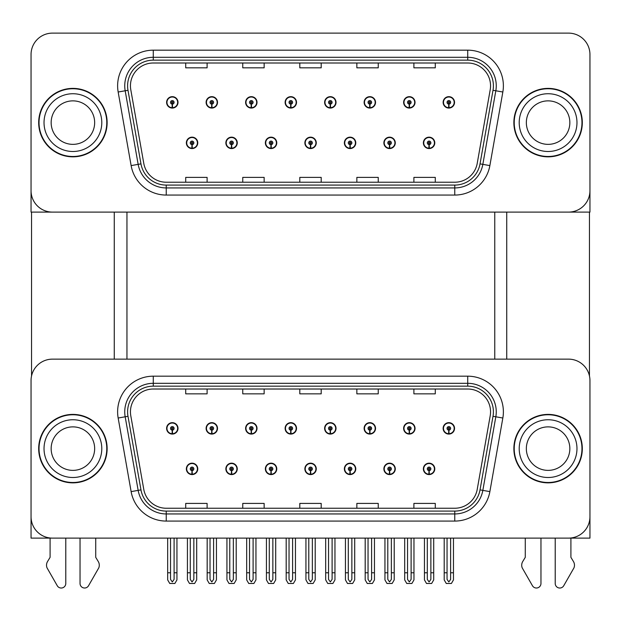 <?xml version="1.0" encoding="UTF-8"?>
<svg xmlns="http://www.w3.org/2000/svg" width="621" height="621" viewBox="0 0 621 621"><rect width="100%" height="100%" fill="white"/><g stroke="black" fill="none" stroke-linecap="round" stroke-linejoin="round"><path stroke-width="0.93" d="M304.864 468.878A5.705 5.705 0 0 0 310.57 474.584A5.705 5.705 0 0 0 316.275 468.878A5.705 5.705 0 0 0 310.57 463.173A5.705 5.705 0 0 0 304.864 468.878M344.368 468.878A5.705 5.705 0 0 0 350.073 474.584A5.705 5.705 0 0 0 355.779 468.878A5.705 5.705 0 0 0 350.073 463.173A5.705 5.705 0 0 0 344.368 468.878M265.361 468.878A5.705 5.705 0 0 0 271.066 474.584A5.705 5.705 0 0 0 276.772 468.878A5.705 5.705 0 0 0 271.066 463.173A5.705 5.705 0 0 0 265.361 468.878M225.858 468.878A5.705 5.705 0 0 0 231.563 474.584A5.705 5.705 0 0 0 237.269 468.878A5.705 5.705 0 0 0 231.563 463.173A5.705 5.705 0 0 0 225.858 468.878M186.354 468.878A5.705 5.705 0 0 0 192.06 474.584A5.705 5.705 0 0 0 197.765 468.878A5.705 5.705 0 0 0 192.06 463.173A5.705 5.705 0 0 0 186.354 468.878M383.871 468.878A5.705 5.705 0 0 0 389.577 474.584A5.705 5.705 0 0 0 395.282 468.878A5.705 5.705 0 0 0 389.577 463.173A5.705 5.705 0 0 0 383.871 468.878M403.627 428.374A5.705 5.705 0 0 0 409.332 434.079A5.705 5.705 0 0 0 415.038 428.374A5.705 5.705 0 0 0 409.332 422.668A5.705 5.705 0 0 0 403.627 428.374M364.123 428.374A5.705 5.705 0 0 0 369.829 434.079A5.705 5.705 0 0 0 375.534 428.374A5.705 5.705 0 0 0 369.829 422.668A5.705 5.705 0 0 0 364.123 428.374M324.62 428.374A5.705 5.705 0 0 0 330.325 434.079A5.705 5.705 0 0 0 336.031 428.374A5.705 5.705 0 0 0 330.325 422.668A5.705 5.705 0 0 0 324.62 428.374M285.117 428.374A5.705 5.705 0 0 0 290.822 434.079A5.705 5.705 0 0 0 296.527 428.374A5.705 5.705 0 0 0 290.822 422.668A5.705 5.705 0 0 0 285.117 428.374M245.613 428.374A5.705 5.705 0 0 0 251.319 434.079A5.705 5.705 0 0 0 257.016 428.374A5.705 5.705 0 0 0 251.319 422.668A5.705 5.705 0 0 0 245.613 428.374M206.11 428.374A5.705 5.705 0 0 0 211.815 434.079A5.705 5.705 0 0 0 217.513 428.374A5.705 5.705 0 0 0 211.815 422.668A5.705 5.705 0 0 0 206.11 428.374M166.607 428.374A5.705 5.705 0 0 0 172.304 434.079A5.705 5.705 0 0 0 178.01 428.374A5.705 5.705 0 0 0 172.304 422.668A5.705 5.705 0 0 0 166.607 428.374M423.375 468.878A5.705 5.705 0 0 0 429.08 474.584A5.705 5.705 0 0 0 434.785 468.878A5.705 5.705 0 0 0 429.08 463.173A5.705 5.705 0 0 0 423.375 468.878M443.13 428.374A5.705 5.705 0 0 0 448.836 434.079A5.705 5.705 0 0 0 454.541 428.374A5.705 5.705 0 0 0 448.836 422.668A5.705 5.705 0 0 0 443.13 428.374M589.95 538.12L589.95 380.526A21.393 21.393 0 0 0 568.557 359.14L52.443 359.14A21.393 21.393 0 0 0 31.05 380.526L31.05 538.12L589.95 538.12M126.956 212.103L126.956 359.14M494.758 212.103L494.758 359.14M304.864 142.861A5.705 5.705 0 0 0 310.57 148.566A5.705 5.705 0 0 0 316.275 142.861A5.705 5.705 0 0 0 310.57 137.163A5.705 5.705 0 0 0 304.864 142.861M344.368 142.861A5.705 5.705 0 0 0 350.073 148.566A5.705 5.705 0 0 0 355.779 142.861A5.705 5.705 0 0 0 350.073 137.163A5.705 5.705 0 0 0 344.368 142.861M265.361 142.861A5.705 5.705 0 0 0 271.066 148.566A5.705 5.705 0 0 0 276.772 142.861A5.705 5.705 0 0 0 271.066 137.163A5.705 5.705 0 0 0 265.361 142.861M225.858 142.861A5.705 5.705 0 0 0 231.563 148.566A5.705 5.705 0 0 0 237.269 142.861A5.705 5.705 0 0 0 231.563 137.163A5.705 5.705 0 0 0 225.858 142.861M186.354 142.861A5.705 5.705 0 0 0 192.06 148.566A5.705 5.705 0 0 0 197.765 142.861A5.705 5.705 0 0 0 192.06 137.163A5.705 5.705 0 0 0 186.354 142.861M383.871 142.861A5.705 5.705 0 0 0 389.577 148.566A5.705 5.705 0 0 0 395.282 142.861A5.705 5.705 0 0 0 389.577 137.163A5.705 5.705 0 0 0 383.871 142.861M403.627 102.364A5.705 5.705 0 0 0 409.332 108.07A5.705 5.705 0 0 0 415.038 102.364A5.705 5.705 0 0 0 409.332 96.659A5.705 5.705 0 0 0 403.627 102.364M364.123 102.364A5.705 5.705 0 0 0 369.829 108.07A5.705 5.705 0 0 0 375.534 102.364A5.705 5.705 0 0 0 369.829 96.659A5.705 5.705 0 0 0 364.123 102.364M324.62 102.364A5.705 5.705 0 0 0 330.325 108.07A5.705 5.705 0 0 0 336.031 102.364A5.705 5.705 0 0 0 330.325 96.659A5.705 5.705 0 0 0 324.62 102.364M285.117 102.364A5.705 5.705 0 0 0 290.822 108.07A5.705 5.705 0 0 0 296.527 102.364A5.705 5.705 0 0 0 290.822 96.659A5.705 5.705 0 0 0 285.117 102.364M245.613 102.364A5.705 5.705 0 0 0 251.319 108.07A5.705 5.705 0 0 0 257.016 102.364A5.705 5.705 0 0 0 251.319 96.659A5.705 5.705 0 0 0 245.613 102.364M206.11 102.364A5.705 5.705 0 0 0 211.815 108.07A5.705 5.705 0 0 0 217.513 102.364A5.705 5.705 0 0 0 211.815 96.659A5.705 5.705 0 0 0 206.11 102.364M166.607 102.364A5.705 5.705 0 0 0 172.304 108.07A5.705 5.705 0 0 0 178.01 102.364A5.705 5.705 0 0 0 172.304 96.659A5.705 5.705 0 0 0 166.607 102.364M423.375 142.861A5.705 5.705 0 0 0 429.08 148.566A5.705 5.705 0 0 0 434.785 142.861A5.705 5.705 0 0 0 429.08 137.163A5.705 5.705 0 0 0 423.375 142.861M443.13 102.364A5.705 5.705 0 0 0 448.836 108.07A5.705 5.705 0 0 0 454.541 102.364A5.705 5.705 0 0 0 448.836 96.659A5.705 5.705 0 0 0 443.13 102.364M589.95 212.103L589.95 54.516A21.393 21.393 0 0 0 568.557 33.123L52.443 33.123A21.393 21.393 0 0 0 31.05 54.516L31.05 212.103L589.95 212.103M38.681 448.626A34.225 34.225 0 0 0 72.905 482.851A34.225 34.225 0 0 0 107.13 448.626A34.225 34.225 0 0 0 72.905 414.401A34.225 34.225 0 0 0 38.681 448.626M513.87 448.626A34.225 34.225 0 0 0 548.095 482.851A34.225 34.225 0 0 0 582.319 448.626A34.225 34.225 0 0 0 548.095 414.401A34.225 34.225 0 0 0 513.87 448.626M130.449 411.832A22.822 22.822 0 0 1 153.271 389.018L467.729 389.018A22.822 22.822 0 0 1 490.202 415.798L477.223 489.387A22.822 22.822 0 0 1 454.758 508.242L166.242 508.242A22.822 22.822 0 0 1 143.777 489.387L130.798 415.798A22.822 22.822 0 0 1 130.449 411.832M127.6 411.832A25.671 25.671 0 0 0 127.988 416.287L140.967 489.876A25.671 25.671 0 0 0 166.242 511.091L454.758 511.091A25.671 25.671 0 0 0 480.033 489.876L493.012 416.287A25.671 25.671 0 0 0 467.729 386.161L153.271 386.161A25.671 25.671 0 0 0 127.6 411.832M118.161 418.026A35.653 35.653 0 0 1 153.271 376.179L467.729 376.179A35.653 35.653 0 0 1 502.839 418.026L489.868 491.615A35.653 35.653 0 0 1 454.758 521.073L166.242 521.073A35.653 35.653 0 0 1 131.132 491.615L118.161 418.026L125.178 416.784A28.519 28.519 0 0 1 153.271 383.312L467.729 383.312A28.519 28.519 0 0 1 495.822 416.784L482.843 490.373A28.519 28.519 0 0 1 454.758 513.947L166.242 513.947A28.519 28.519 0 0 1 138.157 490.373L125.178 416.784A28.519 28.519 0 0 1 124.743 411.832M568.557 359.14L52.443 359.14M31.05 380.526L31.05 516.726A21.393 21.393 0 0 0 52.443 538.12L568.557 538.12A21.393 21.393 0 0 0 589.95 516.726L589.95 380.526M299.803 389.018L299.803 393.846L321.197 393.846L321.197 389.018M242.757 389.018L242.757 393.846L264.15 393.846L264.15 389.018M185.71 389.018L185.71 393.846L207.103 393.846L207.103 389.018M356.85 389.018L356.85 393.846L378.243 393.846L378.243 389.018M413.897 389.018L413.897 393.846L435.29 393.846L435.29 389.018M321.197 508.242L321.197 503.414L299.803 503.414L299.803 508.242M264.15 508.242L264.15 503.414L242.757 503.414L242.757 508.242M207.103 508.242L207.103 503.414L185.71 503.414L185.71 508.242M378.243 508.242L378.243 503.414L356.85 503.414L356.85 508.242M435.29 508.242L435.29 503.414L413.897 503.414L413.897 508.242M38.681 122.616A34.225 34.225 0 0 0 72.905 156.841A34.225 34.225 0 0 0 107.13 122.616A34.225 34.225 0 0 0 72.905 88.384A34.225 34.225 0 0 0 38.681 122.616M513.87 122.616A34.225 34.225 0 0 0 548.095 156.841A34.225 34.225 0 0 0 582.319 122.616A34.225 34.225 0 0 0 548.095 88.384A34.225 34.225 0 0 0 513.87 122.616M130.449 85.822A22.822 22.822 0 0 1 153.271 63L467.729 63A22.822 22.822 0 0 1 490.202 89.781L477.223 163.37A22.822 22.822 0 0 1 454.758 182.225L166.242 182.225A22.822 22.822 0 0 1 143.777 163.37L130.798 89.781A22.822 22.822 0 0 1 130.449 85.822M127.6 85.822A25.671 25.671 0 0 0 127.988 90.278L140.967 163.866A25.671 25.671 0 0 0 166.242 185.081L454.758 185.081A25.671 25.671 0 0 0 480.033 163.866L493.012 90.278A25.671 25.671 0 0 0 467.729 60.152L153.271 60.152A25.671 25.671 0 0 0 127.6 85.822M118.161 92.009A35.653 35.653 0 0 1 153.271 50.169L467.729 50.169A35.653 35.653 0 0 1 502.839 92.009L489.868 165.597A35.653 35.653 0 0 1 454.758 195.064L166.242 195.064A35.653 35.653 0 0 1 131.132 165.597L118.161 92.009L125.178 90.775A28.519 28.519 0 0 1 153.271 57.295L467.729 57.295A28.519 28.519 0 0 1 495.822 90.775L482.843 164.363A28.519 28.519 0 0 1 454.758 187.93L166.242 187.93A28.519 28.519 0 0 1 138.157 164.363L125.178 90.775A28.519 28.519 0 0 1 124.743 85.822M568.557 33.123L52.443 33.123M31.05 54.516L31.05 190.709A21.393 21.393 0 0 0 52.443 212.103L568.557 212.103A21.393 21.393 0 0 0 589.95 190.709L589.95 54.516M480.033 163.866L482.843 164.363L495.822 90.775L502.839 92.009M299.803 63L299.803 67.829L321.197 67.829L321.197 63M242.757 63L242.757 67.829L264.15 67.829L264.15 63M185.71 63L185.71 67.829L207.103 67.829L207.103 63M356.85 63L356.85 67.829L378.243 67.829L378.243 63M413.897 63L413.897 67.829L435.29 67.829L435.29 63M321.197 182.225L321.197 177.396L299.803 177.396L299.803 182.225M264.15 182.225L264.15 177.396L242.757 177.396L242.757 182.225M207.103 182.225L207.103 177.396L185.71 177.396L185.71 182.225M378.243 182.225L378.243 177.396L356.85 177.396L356.85 182.225M435.29 182.225L435.29 177.396L413.897 177.396L413.897 182.225M430.865 538.12L430.865 579.393L429.08 581.939L427.302 579.393L427.302 572.772L424.446 572.772L424.446 579.905L426.503 583.468L431.657 583.468L433.714 579.905L433.714 538.12M429.002 470.656L428.847 474.219A5.348 5.348 0 0 1 423.732 468.878A5.348 5.348 0 0 1 429.08 463.53A5.348 5.348 0 0 1 434.428 468.878A5.348 5.348 0 0 1 429.313 474.219L429.158 470.656A1.785 1.785 0 0 0 430.865 468.878A1.785 1.785 0 0 0 429.08 467.093A1.785 1.785 0 0 0 427.302 468.878A1.785 1.785 0 0 0 429.002 470.656L429.049 469.592A0.714 0.714 0 0 1 428.366 468.878A0.714 0.714 0 0 1 429.08 468.164A0.714 0.714 0 0 1 429.794 468.878A0.714 0.714 0 0 1 429.111 469.592L429.158 470.656M424.446 538.12L424.446 572.772M427.302 538.12L427.302 572.772M430.865 572.772L433.714 572.772M450.621 538.12L450.621 579.393L448.836 581.939L447.05 579.393L447.05 572.772L444.201 572.772L444.201 579.905L446.258 583.468L451.413 583.468L453.47 579.905L453.47 538.12M448.758 430.159L448.603 433.722A5.348 5.348 0 0 1 443.487 428.374A5.348 5.348 0 0 1 448.836 423.025A5.348 5.348 0 0 1 454.184 428.374A5.348 5.348 0 0 1 449.068 433.722L448.913 430.159A1.785 1.785 0 0 0 450.621 428.374A1.785 1.785 0 0 0 448.836 426.596A1.785 1.785 0 0 0 447.05 428.374A1.785 1.785 0 0 0 448.758 430.159L448.804 429.088A0.714 0.714 0 0 1 448.121 428.374A0.714 0.714 0 0 1 448.836 427.659A0.714 0.714 0 0 1 449.55 428.374A0.714 0.714 0 0 1 448.867 429.088L448.913 430.159M444.201 538.12L444.201 572.772M447.05 538.12L447.05 572.772M450.621 572.772L453.47 572.772M429.002 144.646L428.847 148.209A5.348 5.348 0 0 1 423.732 142.861A5.348 5.348 0 0 1 429.08 137.52A5.348 5.348 0 0 1 434.428 142.861A5.348 5.348 0 0 1 429.313 148.209L429.158 144.646A1.785 1.785 0 0 0 430.865 142.861A1.785 1.785 0 0 0 429.08 141.083A1.785 1.785 0 0 0 427.302 142.861A1.785 1.785 0 0 0 429.002 144.646L429.049 143.575A0.714 0.714 0 0 1 428.366 142.861A0.714 0.714 0 0 1 429.08 142.155A0.714 0.714 0 0 1 429.794 142.861A0.714 0.714 0 0 1 429.111 143.575L429.158 144.646M429.08 581.939L427.302 579.393M448.758 104.142L448.603 107.705A5.348 5.348 0 0 1 443.487 102.364A5.348 5.348 0 0 1 448.836 97.016A5.348 5.348 0 0 1 454.184 102.364A5.348 5.348 0 0 1 449.068 107.705L448.913 104.142A1.785 1.785 0 0 0 450.621 102.364A1.785 1.785 0 0 0 448.836 100.579A1.785 1.785 0 0 0 447.05 102.364A1.785 1.785 0 0 0 448.758 104.142L448.804 103.078A0.714 0.714 0 0 1 448.121 102.364A0.714 0.714 0 0 1 448.836 101.65A0.714 0.714 0 0 1 449.55 102.364A0.714 0.714 0 0 1 448.867 103.078L448.913 104.142M409.255 104.142L409.099 107.705A5.348 5.348 0 0 1 403.984 102.364A5.348 5.348 0 0 1 409.332 97.016A5.348 5.348 0 0 1 414.681 102.364A5.348 5.348 0 0 1 409.565 107.705L409.41 104.142A1.785 1.785 0 0 0 411.11 102.364A1.785 1.785 0 0 0 409.332 100.579A1.785 1.785 0 0 0 407.547 102.364A1.785 1.785 0 0 0 409.255 104.142L409.301 103.078A0.714 0.714 0 0 1 408.618 102.364A0.714 0.714 0 0 1 409.332 101.65A0.714 0.714 0 0 1 410.046 102.364A0.714 0.714 0 0 1 409.363 103.078L409.41 104.142M369.751 104.142L369.596 107.705A5.348 5.348 0 0 1 364.48 102.364A5.348 5.348 0 0 1 369.829 97.016A5.348 5.348 0 0 1 375.177 102.364A5.348 5.348 0 0 1 370.062 107.705L369.906 104.142A1.785 1.785 0 0 0 371.606 102.364A1.785 1.785 0 0 0 369.829 100.579A1.785 1.785 0 0 0 368.043 102.364A1.785 1.785 0 0 0 369.751 104.142L369.798 103.078A0.714 0.714 0 0 1 369.115 102.364A0.714 0.714 0 0 1 369.829 101.65A0.714 0.714 0 0 1 370.543 102.364A0.714 0.714 0 0 1 369.86 103.078L369.906 104.142M330.248 104.142L330.093 107.705A5.348 5.348 0 0 1 324.977 102.364A5.348 5.348 0 0 1 330.325 97.016A5.348 5.348 0 0 1 335.674 102.364A5.348 5.348 0 0 1 330.558 107.705L330.403 104.142A1.785 1.785 0 0 0 332.103 102.364A1.785 1.785 0 0 0 330.325 100.579A1.785 1.785 0 0 0 328.54 102.364A1.785 1.785 0 0 0 330.248 104.142L330.294 103.078A0.714 0.714 0 0 1 329.611 102.364A0.714 0.714 0 0 1 330.325 101.65A0.714 0.714 0 0 1 331.04 102.364A0.714 0.714 0 0 1 330.356 103.078L330.403 104.142M332.103 538.12L332.103 579.393L330.325 581.939L328.54 579.393L328.54 572.772L325.691 572.772L325.691 579.905L327.748 583.468L332.903 583.468L334.96 579.905L334.96 538.12M290.744 104.142L290.589 107.705A5.348 5.348 0 0 1 285.474 102.364A5.348 5.348 0 0 1 290.822 97.016A5.348 5.348 0 0 1 296.17 102.364A5.348 5.348 0 0 1 291.055 107.705L290.9 104.142A1.785 1.785 0 0 0 292.6 102.364A1.785 1.785 0 0 0 290.822 100.579A1.785 1.785 0 0 0 289.037 102.364A1.785 1.785 0 0 0 290.744 104.142L290.791 103.078A0.714 0.714 0 0 1 290.108 102.364A0.714 0.714 0 0 1 290.822 101.65A0.714 0.714 0 0 1 291.536 102.364A0.714 0.714 0 0 1 290.853 103.078L290.9 104.142M411.11 538.12L411.11 579.393L409.332 581.939L407.547 579.393L407.547 572.772L404.698 572.772L404.698 579.905L406.755 583.468L411.909 583.468L413.966 579.905L413.966 538.12M409.255 430.159L409.099 433.722A5.348 5.348 0 0 1 403.984 428.374A5.348 5.348 0 0 1 409.332 423.025A5.348 5.348 0 0 1 414.681 428.374A5.348 5.348 0 0 1 409.565 433.722L409.41 430.159A1.785 1.785 0 0 0 411.11 428.374A1.785 1.785 0 0 0 409.332 426.596A1.785 1.785 0 0 0 407.547 428.374A1.785 1.785 0 0 0 409.255 430.159L409.301 429.088A0.714 0.714 0 0 1 408.618 428.374A0.714 0.714 0 0 1 409.332 427.659A0.714 0.714 0 0 1 410.046 428.374A0.714 0.714 0 0 1 409.363 429.088L409.41 430.159M404.698 538.12L404.698 572.772M407.547 538.12L407.547 572.772M411.11 572.772L413.966 572.772M371.606 538.12L371.606 579.393L369.829 581.939L368.043 579.393L368.043 572.772L365.195 572.772L365.195 579.905L367.252 583.468L372.406 583.468L374.463 579.905L374.463 538.12M369.751 430.159L369.596 433.722A5.348 5.348 0 0 1 364.48 428.374A5.348 5.348 0 0 1 369.829 423.025A5.348 5.348 0 0 1 375.177 428.374A5.348 5.348 0 0 1 370.062 433.722L369.906 430.159A1.785 1.785 0 0 0 371.606 428.374A1.785 1.785 0 0 0 369.829 426.596A1.785 1.785 0 0 0 368.043 428.374A1.785 1.785 0 0 0 369.751 430.159L369.798 429.088A0.714 0.714 0 0 1 369.115 428.374A0.714 0.714 0 0 1 369.829 427.659A0.714 0.714 0 0 1 370.543 428.374A0.714 0.714 0 0 1 369.86 429.088L369.906 430.159M365.195 538.12L365.195 572.772M368.043 538.12L368.043 572.772M371.606 572.772L374.463 572.772M330.248 430.159L330.093 433.722A5.348 5.348 0 0 1 324.977 428.374A5.348 5.348 0 0 1 330.325 423.025A5.348 5.348 0 0 1 335.674 428.374A5.348 5.348 0 0 1 330.558 433.722L330.403 430.159A1.785 1.785 0 0 0 332.103 428.374A1.785 1.785 0 0 0 330.325 426.596A1.785 1.785 0 0 0 328.54 428.374A1.785 1.785 0 0 0 330.248 430.159L330.294 429.088A0.714 0.714 0 0 1 329.611 428.374A0.714 0.714 0 0 1 330.325 427.659A0.714 0.714 0 0 1 331.04 428.374A0.714 0.714 0 0 1 330.356 429.088L330.403 430.159M325.691 538.12L325.691 572.772M328.54 538.12L328.54 572.772M330.325 581.939L328.54 579.393M332.103 572.772L334.96 572.772M292.6 538.12L292.6 579.393L290.822 581.939L289.037 579.393L289.037 572.772L286.188 572.772L286.188 579.905L288.245 583.468L293.399 583.468L295.456 579.905L295.456 538.12M290.744 430.159L290.589 433.722A5.348 5.348 0 0 1 285.474 428.374A5.348 5.348 0 0 1 290.822 423.025A5.348 5.348 0 0 1 296.17 428.374A5.348 5.348 0 0 1 291.055 433.722L290.9 430.159A1.785 1.785 0 0 0 292.6 428.374A1.785 1.785 0 0 0 290.822 426.596A1.785 1.785 0 0 0 289.037 428.374A1.785 1.785 0 0 0 290.744 430.159L290.791 429.088A0.714 0.714 0 0 1 290.108 428.374A0.714 0.714 0 0 1 290.822 427.659A0.714 0.714 0 0 1 291.536 428.374A0.714 0.714 0 0 1 290.853 429.088L290.9 430.159M286.188 538.12L286.188 572.772M289.037 538.12L289.037 572.772M292.6 572.772L295.456 572.772M391.362 538.12L391.362 579.393L389.577 581.939L387.799 579.393L387.799 572.772L384.942 572.772L384.942 579.905L386.999 583.468L392.154 583.468L394.211 579.905L394.211 538.12M389.499 470.656L389.344 474.219A5.348 5.348 0 0 1 384.228 468.878A5.348 5.348 0 0 1 389.577 463.53A5.348 5.348 0 0 1 394.925 468.878A5.348 5.348 0 0 1 389.809 474.219L389.654 470.656A1.785 1.785 0 0 0 391.362 468.878A1.785 1.785 0 0 0 389.577 467.093A1.785 1.785 0 0 0 387.799 468.878A1.785 1.785 0 0 0 389.499 470.656L389.546 469.592A0.714 0.714 0 0 1 388.862 468.878A0.714 0.714 0 0 1 389.577 468.164A0.714 0.714 0 0 1 390.291 468.878A0.714 0.714 0 0 1 389.608 469.592L389.654 470.656M384.942 538.12L384.942 572.772M387.799 538.12L387.799 572.772M391.362 572.772L394.211 572.772M351.859 538.12L351.859 579.393L350.073 581.939L348.296 579.393L348.296 572.772L345.439 572.772L345.439 579.905L347.496 583.468L352.65 583.468L354.707 579.905L354.707 538.12M349.996 470.656L349.84 474.219A5.348 5.348 0 0 1 344.725 468.878A5.348 5.348 0 0 1 350.073 463.53A5.348 5.348 0 0 1 355.422 468.878A5.348 5.348 0 0 1 350.306 474.219L350.151 470.656A1.785 1.785 0 0 0 351.859 468.878A1.785 1.785 0 0 0 350.073 467.093A1.785 1.785 0 0 0 348.296 468.878A1.785 1.785 0 0 0 349.996 470.656L350.042 469.592A0.714 0.714 0 0 1 349.359 468.878A0.714 0.714 0 0 1 350.073 468.164A0.714 0.714 0 0 1 350.787 468.878A0.714 0.714 0 0 1 350.104 469.592L350.151 470.656M345.439 538.12L345.439 572.772M348.296 538.12L348.296 572.772M351.859 572.772L354.707 572.772M312.355 538.12L312.355 579.393L310.57 581.939L308.792 579.393L308.792 572.772L305.936 572.772L305.936 579.905L307.993 583.468L313.147 583.468L315.204 579.905L315.204 538.12M310.492 470.656L310.337 474.219A5.348 5.348 0 0 1 305.221 468.878A5.348 5.348 0 0 1 310.57 463.53A5.348 5.348 0 0 1 315.918 468.878A5.348 5.348 0 0 1 310.803 474.219L310.647 470.656A1.785 1.785 0 0 0 312.355 468.878A1.785 1.785 0 0 0 310.57 467.093A1.785 1.785 0 0 0 308.792 468.878A1.785 1.785 0 0 0 310.492 470.656L310.539 469.592A0.714 0.714 0 0 1 309.856 468.878A0.714 0.714 0 0 1 310.57 468.164A0.714 0.714 0 0 1 311.284 468.878A0.714 0.714 0 0 1 310.601 469.592L310.647 470.656M305.936 538.12L305.936 572.772M308.792 538.12L308.792 572.772M312.355 572.772L315.204 572.772M389.499 144.646L389.344 148.209A5.348 5.348 0 0 1 384.228 142.861A5.348 5.348 0 0 1 389.577 137.52A5.348 5.348 0 0 1 394.925 142.861A5.348 5.348 0 0 1 389.809 148.209L389.654 144.646A1.785 1.785 0 0 0 391.362 142.861A1.785 1.785 0 0 0 389.577 141.083A1.785 1.785 0 0 0 387.799 142.861A1.785 1.785 0 0 0 389.499 144.646L389.546 143.575A0.714 0.714 0 0 1 388.862 142.861A0.714 0.714 0 0 1 389.577 142.155A0.714 0.714 0 0 1 390.291 142.861A0.714 0.714 0 0 1 389.608 143.575L389.654 144.646M389.577 581.939L387.799 579.393M349.996 144.646L349.84 148.209A5.348 5.348 0 0 1 344.725 142.861A5.348 5.348 0 0 1 350.073 137.52A5.348 5.348 0 0 1 355.422 142.861A5.348 5.348 0 0 1 350.306 148.209L350.151 144.646A1.785 1.785 0 0 0 351.859 142.861A1.785 1.785 0 0 0 350.073 141.083A1.785 1.785 0 0 0 348.296 142.861A1.785 1.785 0 0 0 349.996 144.646L350.042 143.575A0.714 0.714 0 0 1 349.359 142.861A0.714 0.714 0 0 1 350.073 142.155A0.714 0.714 0 0 1 350.787 142.861A0.714 0.714 0 0 1 350.104 143.575L350.151 144.646M350.073 581.939L348.296 579.393M310.492 144.646L310.337 148.209A5.348 5.348 0 0 1 305.221 142.861A5.348 5.348 0 0 1 310.57 137.52A5.348 5.348 0 0 1 315.918 142.861A5.348 5.348 0 0 1 310.803 148.209L310.647 144.646A1.785 1.785 0 0 0 312.355 142.861A1.785 1.785 0 0 0 310.57 141.083A1.785 1.785 0 0 0 308.792 142.861A1.785 1.785 0 0 0 310.492 144.646L310.539 143.575A0.714 0.714 0 0 1 309.856 142.861A0.714 0.714 0 0 1 310.57 142.155A0.714 0.714 0 0 1 311.284 142.861A0.714 0.714 0 0 1 310.601 143.575L310.647 144.646M31.547 212.103L31.547 375.938M114.264 212.103L114.264 359.14M506.736 212.103L506.736 359.14M589.453 212.103L589.453 375.938M80.039 538.12L80.039 583.476A4.557 4.557 0 0 0 88.531 585.758L98.778 567.873A7.134 7.134 0 0 0 98.258 561.516L95.727 557.332L95.727 538.12M50.091 538.12L50.091 557.332L47.553 561.516A7.134 7.134 0 0 0 47.041 567.873L57.279 585.758A4.557 4.557 0 0 0 65.779 583.476L65.779 538.12M555.221 538.12L555.221 583.476A4.557 4.557 0 0 0 563.721 585.758L573.959 567.873A7.134 7.134 0 0 0 573.447 561.516L570.909 557.332L570.909 538.12M525.273 538.12L525.273 557.332L522.742 561.516A7.134 7.134 0 0 0 522.222 567.873L532.469 585.758A4.557 4.557 0 0 0 540.961 583.476L540.961 538.12M94.656 448.626A21.751 21.751 0 0 0 72.905 426.875A21.751 21.751 0 0 0 51.155 448.626A21.751 21.751 0 0 0 72.905 470.376A21.751 21.751 0 0 0 94.656 448.626A21.751 21.751 0 0 1 72.905 470.376A21.751 21.751 0 0 1 51.155 448.626M39.038 448.626A33.868 33.868 0 0 1 72.905 414.758A33.868 33.868 0 0 1 106.781 448.626A33.868 33.868 0 0 1 72.905 482.494A33.868 33.868 0 0 1 39.038 448.626M569.845 122.616A21.751 21.751 0 0 0 548.095 100.866A21.751 21.751 0 0 0 526.344 122.616A21.751 21.751 0 0 0 548.095 144.359A21.751 21.751 0 0 0 569.845 122.616A21.751 21.751 0 0 1 548.095 144.359A21.751 21.751 0 0 1 526.344 122.616M514.219 122.616A33.868 33.868 0 0 1 548.095 88.741A33.868 33.868 0 0 1 581.962 122.616A33.868 33.868 0 0 1 548.095 156.484A33.868 33.868 0 0 1 514.219 122.616M569.845 448.626A21.751 21.751 0 0 0 548.095 426.875A21.751 21.751 0 0 0 526.344 448.626A21.751 21.751 0 0 0 548.095 470.376A21.751 21.751 0 0 0 569.845 448.626A21.751 21.751 0 0 1 548.095 470.376A21.751 21.751 0 0 1 526.344 448.626M514.219 448.626A33.868 33.868 0 0 1 548.095 414.758A33.868 33.868 0 0 1 581.962 448.626A33.868 33.868 0 0 1 548.095 482.494A33.868 33.868 0 0 1 514.219 448.626M94.656 122.616A21.751 21.751 0 0 0 72.905 100.866A21.751 21.751 0 0 0 51.155 122.616A21.751 21.751 0 0 0 72.905 144.359A21.751 21.751 0 0 0 94.656 122.616A21.751 21.751 0 0 1 72.905 144.359A21.751 21.751 0 0 1 51.155 122.616M39.038 122.616A33.868 33.868 0 0 1 72.905 88.741A33.868 33.868 0 0 1 106.781 122.616A33.868 33.868 0 0 1 72.905 156.484A33.868 33.868 0 0 1 39.038 122.616M253.096 538.12L253.096 579.393L251.319 581.939L249.533 579.393L249.533 572.772L246.684 572.772L246.684 579.905L248.742 583.468L253.896 583.468L255.953 579.905L255.953 538.12M251.241 430.159L251.086 433.722A5.348 5.348 0 0 1 245.97 428.374A5.348 5.348 0 0 1 251.319 423.025A5.348 5.348 0 0 1 256.667 428.374A5.348 5.348 0 0 1 251.552 433.722L251.396 430.159A1.785 1.785 0 0 0 253.096 428.374A1.785 1.785 0 0 0 251.319 426.596A1.785 1.785 0 0 0 249.533 428.374A1.785 1.785 0 0 0 251.241 430.159L251.288 429.088A0.714 0.714 0 0 1 250.605 428.374A0.714 0.714 0 0 1 251.319 427.659A0.714 0.714 0 0 1 252.025 428.374A0.714 0.714 0 0 1 251.35 429.088L251.396 430.159M246.684 538.12L246.684 572.772M249.533 538.12L249.533 572.772M253.096 572.772L255.953 572.772M213.593 538.12L213.593 579.393L211.815 581.939L210.03 579.393L210.03 572.772L207.173 572.772L207.173 579.905L209.238 583.468L214.385 583.468L216.45 579.905L216.45 538.12M211.738 430.159L211.582 433.722A5.348 5.348 0 0 1 206.467 428.374A5.348 5.348 0 0 1 211.815 423.025A5.348 5.348 0 0 1 217.164 428.374A5.348 5.348 0 0 1 212.048 433.722L211.893 430.159A1.785 1.785 0 0 0 213.593 428.374A1.785 1.785 0 0 0 211.815 426.596A1.785 1.785 0 0 0 210.03 428.374A1.785 1.785 0 0 0 211.738 430.159L211.784 429.088A0.714 0.714 0 0 1 211.101 428.374A0.714 0.714 0 0 1 211.815 427.659A0.714 0.714 0 0 1 212.522 428.374A0.714 0.714 0 0 1 211.846 429.088L211.893 430.159M207.173 538.12L207.173 572.772M210.03 538.12L210.03 572.772M213.593 572.772L216.45 572.772M174.09 538.12L174.09 579.393L172.304 581.939L170.527 579.393L170.527 572.772L167.67 572.772L167.67 579.905L169.735 583.468L174.881 583.468L176.946 579.905L176.946 538.12M172.227 430.159L172.071 433.722A5.348 5.348 0 0 1 166.964 428.374A5.348 5.348 0 0 1 172.304 423.025A5.348 5.348 0 0 1 177.653 428.374A5.348 5.348 0 0 1 172.545 433.722L172.39 430.159A1.785 1.785 0 0 0 174.09 428.374A1.785 1.785 0 0 0 172.304 426.596A1.785 1.785 0 0 0 170.527 428.374A1.785 1.785 0 0 0 172.227 430.159L172.273 429.088A0.714 0.714 0 0 1 171.598 428.374A0.714 0.714 0 0 1 172.304 427.659A0.714 0.714 0 0 1 173.018 428.374A0.714 0.714 0 0 1 172.343 429.088L172.39 430.159M167.67 538.12L167.67 572.772M170.527 538.12L170.527 572.772M174.09 572.772L176.946 572.772M251.241 104.142L251.086 107.705A5.348 5.348 0 0 1 245.97 102.364A5.348 5.348 0 0 1 251.319 97.016A5.348 5.348 0 0 1 256.667 102.364A5.348 5.348 0 0 1 251.552 107.705L251.396 104.142A1.785 1.785 0 0 0 253.096 102.364A1.785 1.785 0 0 0 251.319 100.579A1.785 1.785 0 0 0 249.533 102.364A1.785 1.785 0 0 0 251.241 104.142L251.288 103.078A0.714 0.714 0 0 1 250.605 102.364A0.714 0.714 0 0 1 251.319 101.65A0.714 0.714 0 0 1 252.025 102.364A0.714 0.714 0 0 1 251.35 103.078L251.396 104.142M211.738 104.142L211.582 107.705A5.348 5.348 0 0 1 206.467 102.364A5.348 5.348 0 0 1 211.815 97.016A5.348 5.348 0 0 1 217.164 102.364A5.348 5.348 0 0 1 212.048 107.705L211.893 104.142A1.785 1.785 0 0 0 213.593 102.364A1.785 1.785 0 0 0 211.815 100.579A1.785 1.785 0 0 0 210.03 102.364A1.785 1.785 0 0 0 211.738 104.142L211.784 103.078A0.714 0.714 0 0 1 211.101 102.364A0.714 0.714 0 0 1 211.815 101.65A0.714 0.714 0 0 1 212.522 102.364A0.714 0.714 0 0 1 211.846 103.078L211.893 104.142M172.227 104.142L172.071 107.705A5.348 5.348 0 0 1 166.964 102.364A5.348 5.348 0 0 1 172.304 97.016A5.348 5.348 0 0 1 177.653 102.364A5.348 5.348 0 0 1 172.545 107.705L172.39 104.142A1.785 1.785 0 0 0 174.09 102.364A1.785 1.785 0 0 0 172.304 100.579A1.785 1.785 0 0 0 170.527 102.364A1.785 1.785 0 0 0 172.227 104.142L172.273 103.078A0.714 0.714 0 0 1 171.598 102.364A0.714 0.714 0 0 1 172.304 101.65A0.714 0.714 0 0 1 173.018 102.364A0.714 0.714 0 0 1 172.343 103.078L172.39 104.142M172.304 581.939L170.527 579.393M270.989 144.646L270.834 148.209A5.348 5.348 0 0 1 265.718 142.861A5.348 5.348 0 0 1 271.066 137.52A5.348 5.348 0 0 1 276.415 142.861A5.348 5.348 0 0 1 271.299 148.209L271.144 144.646A1.785 1.785 0 0 0 272.852 142.861A1.785 1.785 0 0 0 271.066 141.083A1.785 1.785 0 0 0 269.281 142.861A1.785 1.785 0 0 0 270.989 144.646L271.035 143.575A0.714 0.714 0 0 1 270.352 142.861A0.714 0.714 0 0 1 271.066 142.155A0.714 0.714 0 0 1 271.781 142.861A0.714 0.714 0 0 1 271.098 143.575L271.144 144.646M272.852 538.12L272.852 579.393L271.066 581.939L269.281 579.393L269.281 572.772L266.432 572.772L266.432 579.905L268.489 583.468L273.644 583.468L275.701 579.905L275.701 538.12M231.486 144.646L231.33 148.209A5.348 5.348 0 0 1 226.215 142.861A5.348 5.348 0 0 1 231.563 137.52A5.348 5.348 0 0 1 236.911 142.861A5.348 5.348 0 0 1 231.796 148.209L231.641 144.646A1.785 1.785 0 0 0 233.349 142.861A1.785 1.785 0 0 0 231.563 141.083A1.785 1.785 0 0 0 229.778 142.861A1.785 1.785 0 0 0 231.486 144.646L231.532 143.575A0.714 0.714 0 0 1 230.849 142.861A0.714 0.714 0 0 1 231.563 142.155A0.714 0.714 0 0 1 232.277 142.861A0.714 0.714 0 0 1 231.594 143.575L231.641 144.646M233.349 538.12L233.349 579.393L231.563 581.939L229.778 579.393L229.778 572.772L226.929 572.772L226.929 579.905L228.986 583.468L234.14 583.468L236.197 579.905L236.197 538.12M191.982 144.646L191.827 148.209A5.348 5.348 0 0 1 186.711 142.861A5.348 5.348 0 0 1 192.06 137.52A5.348 5.348 0 0 1 197.408 142.861A5.348 5.348 0 0 1 192.293 148.209L192.137 144.646A1.785 1.785 0 0 0 193.845 142.861A1.785 1.785 0 0 0 192.06 141.083A1.785 1.785 0 0 0 190.274 142.861A1.785 1.785 0 0 0 191.982 144.646L192.029 143.575A0.714 0.714 0 0 1 191.346 142.861A0.714 0.714 0 0 1 192.06 142.155A0.714 0.714 0 0 1 192.774 142.861A0.714 0.714 0 0 1 192.091 143.575L192.137 144.646M193.845 538.12L193.845 579.393L192.06 581.939L190.274 579.393L190.274 572.772L187.426 572.772L187.426 579.905L189.483 583.468L194.637 583.468L196.694 579.905L196.694 538.12M270.989 470.656L270.834 474.219A5.348 5.348 0 0 1 265.718 468.878A5.348 5.348 0 0 1 271.066 463.53A5.348 5.348 0 0 1 276.415 468.878A5.348 5.348 0 0 1 271.299 474.219L271.144 470.656A1.785 1.785 0 0 0 272.852 468.878A1.785 1.785 0 0 0 271.066 467.093A1.785 1.785 0 0 0 269.281 468.878A1.785 1.785 0 0 0 270.989 470.656L271.035 469.592A0.714 0.714 0 0 1 270.352 468.878A0.714 0.714 0 0 1 271.066 468.164A0.714 0.714 0 0 1 271.781 468.878A0.714 0.714 0 0 1 271.098 469.592L271.144 470.656M266.432 538.12L266.432 572.772M269.281 538.12L269.281 572.772M271.066 581.939L269.281 579.393M272.852 572.772L275.701 572.772M231.486 470.656L231.33 474.219A5.348 5.348 0 0 1 226.215 468.878A5.348 5.348 0 0 1 231.563 463.53A5.348 5.348 0 0 1 236.911 468.878A5.348 5.348 0 0 1 231.796 474.219L231.641 470.656A1.785 1.785 0 0 0 233.349 468.878A1.785 1.785 0 0 0 231.563 467.093A1.785 1.785 0 0 0 229.778 468.878A1.785 1.785 0 0 0 231.486 470.656L231.532 469.592A0.714 0.714 0 0 1 230.849 468.878A0.714 0.714 0 0 1 231.563 468.164A0.714 0.714 0 0 1 232.277 468.878A0.714 0.714 0 0 1 231.594 469.592L231.641 470.656M226.929 538.12L226.929 572.772M229.778 538.12L229.778 572.772M231.563 581.939L229.778 579.393M233.349 572.772L236.197 572.772M191.982 470.656L191.827 474.219A5.348 5.348 0 0 1 186.711 468.878A5.348 5.348 0 0 1 192.06 463.53A5.348 5.348 0 0 1 197.408 468.878A5.348 5.348 0 0 1 192.293 474.219L192.137 470.656A1.785 1.785 0 0 0 193.845 468.878A1.785 1.785 0 0 0 192.06 467.093A1.785 1.785 0 0 0 190.274 468.878A1.785 1.785 0 0 0 191.982 470.656L192.029 469.592A0.714 0.714 0 0 1 191.346 468.878A0.714 0.714 0 0 1 192.06 468.164A0.714 0.714 0 0 1 192.774 468.878A0.714 0.714 0 0 1 192.091 469.592L192.137 470.656M187.426 538.12L187.426 572.772M190.274 538.12L190.274 572.772M192.06 581.939L190.274 579.393M193.845 572.772L196.694 572.772M467.729 376.179L467.729 386.161M125.178 416.784L127.988 416.287M166.242 521.073L166.242 511.091M454.758 511.091L454.758 521.073M480.033 489.876L489.868 491.615M131.132 491.615L140.967 489.876M493.012 416.287L502.839 418.026M153.271 376.179L153.271 386.161M467.729 50.169L467.729 60.152M125.178 90.775L127.988 90.278M166.242 195.064L166.242 185.081M454.758 185.081L454.758 195.064M131.132 165.597L140.967 163.866M493.012 90.278L495.822 90.775M153.271 50.169L153.271 60.152M482.843 164.363L489.868 165.597M428.847 474.219A5.348 5.348 0 0 1 423.732 468.878M448.603 433.722A5.348 5.348 0 0 1 443.487 428.374M428.847 148.209A5.348 5.348 0 0 1 423.732 142.861M448.603 107.705A5.348 5.348 0 0 1 443.487 102.364M409.099 107.705A5.348 5.348 0 0 1 403.984 102.364M369.596 107.705A5.348 5.348 0 0 1 364.48 102.364M330.093 107.705A5.348 5.348 0 0 1 324.977 102.364M290.589 107.705A5.348 5.348 0 0 1 285.474 102.364M409.099 433.722A5.348 5.348 0 0 1 403.984 428.374M369.596 433.722A5.348 5.348 0 0 1 364.48 428.374M330.093 433.722A5.348 5.348 0 0 1 324.977 428.374M290.589 433.722A5.348 5.348 0 0 1 285.474 428.374M389.344 474.219A5.348 5.348 0 0 1 384.228 468.878M349.84 474.219A5.348 5.348 0 0 1 344.725 468.878M310.337 474.219A5.348 5.348 0 0 1 305.221 468.878M389.344 148.209A5.348 5.348 0 0 1 384.228 142.861M349.84 148.209A5.348 5.348 0 0 1 344.725 142.861M310.337 148.209A5.348 5.348 0 0 1 305.221 142.861M44.029 448.626A28.877 28.877 0 0 1 72.905 419.749A28.877 28.877 0 0 1 101.79 448.626A28.877 28.877 0 0 1 72.905 477.502A28.877 28.877 0 0 1 44.029 448.626M519.21 122.616A28.877 28.877 0 0 1 548.095 93.732A28.877 28.877 0 0 1 576.971 122.616A28.877 28.877 0 0 1 548.095 151.493A28.877 28.877 0 0 1 519.21 122.616M519.21 448.626A28.877 28.877 0 0 1 548.095 419.749A28.877 28.877 0 0 1 576.971 448.626A28.877 28.877 0 0 1 548.095 477.502A28.877 28.877 0 0 1 519.21 448.626M44.029 122.616A28.877 28.877 0 0 1 72.905 93.732A28.877 28.877 0 0 1 101.79 122.616A28.877 28.877 0 0 1 72.905 151.493A28.877 28.877 0 0 1 44.029 122.616M251.086 433.722A5.348 5.348 0 0 1 245.97 428.374M211.582 433.722A5.348 5.348 0 0 1 206.467 428.374M172.071 433.722A5.348 5.348 0 0 1 166.964 428.374M251.086 107.705A5.348 5.348 0 0 1 245.97 102.364M211.582 107.705A5.348 5.348 0 0 1 206.467 102.364M172.071 107.705A5.348 5.348 0 0 1 166.964 102.364M270.834 148.209A5.348 5.348 0 0 1 265.718 142.861M231.33 148.209A5.348 5.348 0 0 1 226.215 142.861M191.827 148.209A5.348 5.348 0 0 1 186.711 142.861M270.834 474.219A5.348 5.348 0 0 1 265.718 468.878M231.33 474.219A5.348 5.348 0 0 1 226.215 468.878M191.827 474.219A5.348 5.348 0 0 1 186.711 468.878"/></g></svg>
